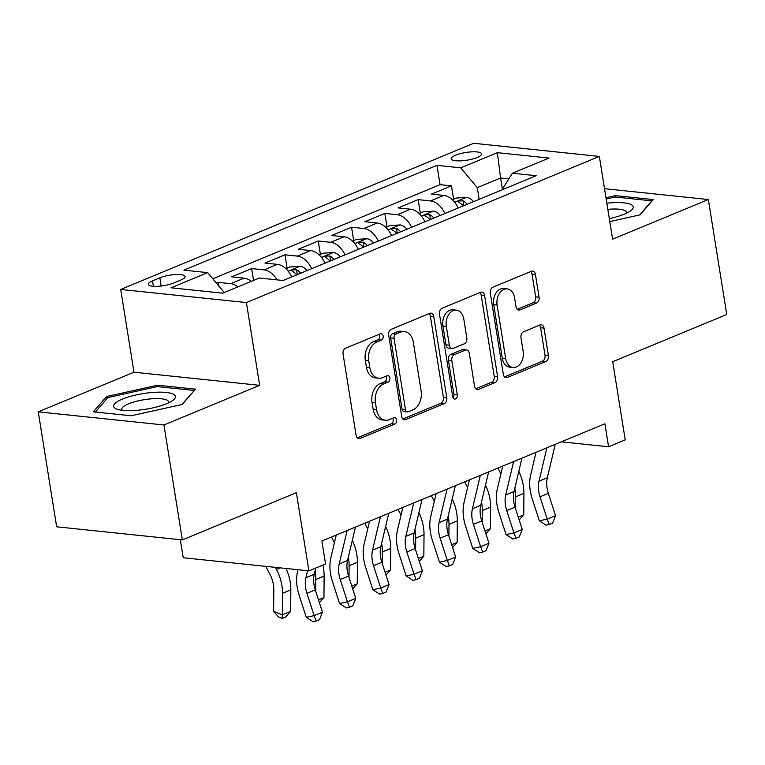 <?xml version="1.0" encoding="UTF-8"?>
<svg xmlns="http://www.w3.org/2000/svg" width="765" height="765" viewBox="0 0 765 765"><rect width="100%" height="100%" fill="white"/><g stroke="black" fill="none" stroke-linecap="round" stroke-linejoin="round"><path stroke-width="1.15" d="M383.141 336.026A3.309 2.333 96 0 0 381.19 333.683A3.309 2.333 96 0 0 380.348 333.808L345.617 348.19A4.724 3.328 96 0 0 343.074 354.061L356.088 435.295A4.724 3.328 96 0 0 358.861 438.641A4.724 3.328 96 0 0 360.076 438.45L394.807 424.078A3.309 2.333 96 0 0 396.586 419.966A3.309 2.333 96 0 0 394.644 417.623A3.309 2.333 96 0 0 393.793 417.757L389.299 419.622A15.118 10.653 96 0 1 385.417 420.215A15.118 10.653 96 0 1 376.523 409.505L375.443 402.734A15.118 10.653 96 0 1 383.59 383.963L388.075 382.098A3.309 2.333 96 0 0 389.863 377.996A3.309 2.333 96 0 0 387.912 375.653A3.309 2.333 96 0 0 387.071 375.787L382.577 377.642A15.118 10.653 96 0 1 378.694 378.235A15.118 10.653 96 0 1 369.801 367.535L368.72 360.764A15.118 10.653 96 0 1 376.858 341.993L381.353 340.129A3.309 2.333 96 0 0 383.141 336.026M378.694 378.235L375.29 377.881A15.118 10.653 96 0 1 366.406 367.181L365.316 360.411A15.118 10.653 96 0 1 373.463 341.639L377.958 339.775A3.309 2.333 96 0 0 379.736 335.663A3.309 2.333 96 0 0 379.22 334.276M357.284 437.848L391.403 423.724A3.309 2.333 96 0 0 393.191 419.612A3.309 2.333 96 0 0 392.665 418.216M385.417 420.215L382.012 419.861A15.118 10.653 96 0 1 373.129 409.151L372.039 402.38A15.118 10.653 96 0 1 380.186 383.609L384.68 381.745A3.309 2.333 96 0 0 386.468 377.642A3.309 2.333 96 0 0 385.943 376.246M455.519 155.209A15.405 3.902 -9.1 0 0 451.178 158.776A15.405 3.902 -9.1 0 0 460.922 160.841A15.405 3.902 -9.1 0 0 477.264 157.475A15.405 3.902 -9.1 0 0 481.596 153.908A15.405 3.902 -9.1 0 0 471.862 151.843A15.405 3.902 -9.1 0 0 455.519 155.209M536.514 303.064A4.724 3.328 96 0 0 539.067 297.203L535.414 274.406A4.724 3.328 96 0 0 532.631 271.059A4.724 3.328 96 0 0 531.417 271.25L492.851 287.219A4.724 3.328 96 0 0 490.308 293.081L503.322 374.324A4.724 3.328 96 0 0 506.095 377.671A4.724 3.328 96 0 0 507.31 377.48L545.875 361.51A4.724 3.328 96 0 0 548.428 355.649L544.011 328.118A4.724 3.328 96 0 0 541.238 324.771A4.724 3.328 96 0 0 540.023 324.953L523.518 331.79A4.724 3.328 96 0 0 520.975 337.661L523.164 351.307A12.642 8.903 96 0 1 513.105 367.496A12.642 8.903 96 0 1 505.675 358.555L497.107 305.072A12.642 8.903 96 0 1 507.166 288.883A12.642 8.903 96 0 1 514.596 297.824L516.021 306.746A4.724 3.328 96 0 0 518.804 310.083A4.724 3.328 96 0 0 520.009 309.901L536.514 303.064L533.119 302.711A4.724 3.328 96 0 0 535.663 296.849L532.019 274.052A4.724 3.328 96 0 0 530.814 271.499M163.94 424.977L259.67 385.33L133.98 372.211L38.25 411.847L163.94 424.977L182.347 539.918L296.39 492.698L308.907 570.862L325.555 563.968L321.874 540.979L604.895 423.781L608.577 446.77L625.225 439.875L612.708 361.711L726.75 314.482L708.342 199.531L604.522 188.697M259.67 385.33L246.407 302.567L599.349 156.414L612.612 239.177L708.342 199.531M433.765 316.5A4.724 3.328 96 0 0 430.991 313.153A4.724 3.328 96 0 0 429.777 313.344L391.211 329.313A4.724 3.328 96 0 0 388.668 335.175L401.682 416.418A4.724 3.328 96 0 0 404.455 419.765A4.724 3.328 96 0 0 405.67 419.574L444.236 403.604A4.724 3.328 96 0 0 446.779 397.733L433.765 316.5L430.37 316.146A4.724 3.328 96 0 0 429.175 313.593M442.036 308.266L480.602 292.297A4.724 3.328 96 0 1 481.816 292.106A4.724 3.328 96 0 1 484.589 295.453L497.604 376.696A4.724 3.328 96 0 1 495.06 382.557L478.555 389.395A4.724 3.328 96 0 1 477.341 389.576A4.724 3.328 96 0 1 474.558 386.229L469.28 353.287A4.724 3.328 96 0 0 466.507 349.94A4.724 3.328 96 0 0 465.292 350.131L454.343 354.664A4.724 3.328 96 0 0 451.799 360.525L457.288 394.826A3.309 2.333 96 0 1 454.659 399.062A3.309 2.333 96 0 1 452.717 396.719L439.493 314.128A4.724 3.328 96 0 1 442.036 308.266M182.347 539.918L56.658 526.798L38.25 411.847M453.588 199.263L451.446 185.857L431.46 194.128L443.863 195.419L430.542 200.937A19.249 12.766 67.5 0 1 444.876 213.512M420.291 213.053L418.149 199.646L398.163 207.917L410.566 209.208L397.245 214.726A19.249 12.766 67.5 0 1 411.58 227.301M386.994 226.842L384.852 213.435L364.867 221.707L377.269 222.998L363.949 228.515A19.249 12.766 67.5 0 1 378.283 241.09M353.698 240.631L351.556 227.224L331.57 235.496L343.973 236.787L330.652 242.304A19.249 12.766 67.5 0 1 344.986 254.879M320.401 254.42L318.259 241.013L298.274 249.285L310.676 250.576L297.356 256.093A19.249 12.766 67.5 0 1 311.69 268.668M287.105 268.209L284.963 254.793L264.977 263.074L277.379 264.365L264.059 269.882A19.249 12.766 67.5 0 1 277.054 279.866M253.559 280.411L251.666 268.582L231.68 276.853L244.083 278.154A19.249 12.766 67.5 0 1 251.293 281.348M173.588 283.05L180.913 280.019A14.918 3.777 -9.1 0 0 185.12 276.557A14.918 3.777 -9.1 0 0 175.682 274.559A14.918 3.777 -9.1 0 0 159.856 277.819L152.531 280.851A14.918 3.777 -9.1 0 0 148.324 284.312A14.918 3.777 -9.1 0 0 157.762 286.311A14.918 3.777 -9.1 0 0 173.588 283.05M246.407 302.567L120.717 289.447L473.669 143.294L599.349 156.414M451.446 185.857L440.066 184.671L436.968 165.355L183.916 270.15L207.697 272.627L224.241 292.546M436.968 165.355L460.75 167.841L497.374 152.675L549.012 158.059L512.378 173.225L536.16 175.711L283.107 280.506L259.325 278.02L222.701 293.186L171.064 287.793L207.697 272.627M218.972 286.139L218.369 282.371L230.762 283.672A19.249 12.766 67.5 0 1 237.982 286.856M251.666 268.582L264.059 269.882M284.963 254.793L297.356 256.093M318.259 241.013L330.652 242.304M351.556 227.224L363.949 228.515M384.852 213.435L397.245 214.726M418.149 199.646L430.542 200.937M440.066 184.671L212.823 278.766M218.369 282.371L216.476 283.155M502.385 189.185L500.587 177.996L477.284 187.645L479.148 199.321M224.231 292.44L222.481 293.167M180.339 539.707L183.227 557.742L308.907 570.862M133.98 372.211L120.717 289.447M561.3 441.835L608.577 446.77M508.849 178.857L500.587 177.996L497.374 152.675M291.714 276.94A19.249 12.766 -112.5 0 0 277.379 264.365M325.01 263.15A19.249 12.766 -112.5 0 0 310.676 250.576M358.307 249.361A19.249 12.766 -112.5 0 0 343.973 236.787M391.603 235.572A19.249 12.766 -112.5 0 0 377.269 222.998M424.9 221.783A19.249 12.766 -112.5 0 0 410.566 209.208M512.378 173.225L501.945 189.883M458.197 207.994A19.249 12.766 -112.5 0 0 443.863 195.419M477.284 187.645L460.75 167.841M182.233 404.436L195.438 389.156L157.58 385.206L106.526 396.538L93.32 411.819L131.178 415.768L182.233 404.436M609.791 221.563L640.056 214.85L653.262 199.569L615.414 195.62L605.966 197.714M106.88 398.708L106.526 396.538M157.82 386.65L157.58 385.206M615.643 197.064L615.414 195.62M402.878 418.971L440.841 403.251A4.724 3.328 96 0 0 443.384 397.379L430.37 316.146M395.821 334.142A3.309 2.333 96 0 0 394.032 338.245L405.46 409.552A3.309 2.333 96 0 0 407.401 411.895A3.309 2.333 96 0 0 408.252 411.771L412.995 409.801A15.118 10.653 96 0 0 421.132 391.03L413.33 342.29A15.118 10.653 96 0 0 404.436 331.58A15.118 10.653 96 0 0 400.554 332.173L395.821 334.142L392.426 333.789A3.309 2.333 96 0 0 390.638 337.891L394.032 338.245M407.401 411.895L404.006 411.541A3.309 2.333 96 0 1 402.065 409.199L390.638 337.891M404.436 331.58L401.042 331.226A15.118 10.653 96 0 0 397.159 331.819L400.554 332.173M392.426 333.789L397.159 331.819M475.763 388.792L491.656 382.204A4.724 3.328 96 0 0 494.209 376.342L481.195 295.099A4.724 3.328 96 0 0 479.99 292.546M466.507 349.94L463.112 349.586A4.724 3.328 96 0 0 461.897 349.777L450.948 354.31A4.724 3.328 96 0 0 448.405 360.172L453.894 394.472L457.288 394.826M453.071 397.838A3.309 2.333 96 0 0 453.894 394.472M463.81 319.101A12.642 8.903 96 0 0 456.38 310.15A12.642 8.903 96 0 0 446.32 326.339L449.342 345.187A4.724 3.328 96 0 0 452.115 348.524A4.724 3.328 96 0 0 453.329 348.343L464.279 343.81A4.724 3.328 96 0 0 466.822 337.939L463.81 319.101M456.38 310.15L452.985 309.796A12.642 8.903 96 0 0 442.925 325.986L446.32 326.339M452.115 348.524L448.72 348.171A4.724 3.328 96 0 1 445.947 344.824L442.925 325.986M517.216 309.299L533.119 302.711M507.166 288.883L503.762 288.52A12.642 8.903 96 0 0 493.712 304.719L497.107 305.072M513.105 367.496L509.71 367.143A12.642 8.903 96 0 1 502.28 358.192L493.712 304.719M504.518 376.877L542.481 361.157A4.724 3.328 96 0 0 545.024 355.295L540.616 327.764A4.724 3.328 96 0 0 539.421 325.211M265.799 566.358L269.777 573.941A24.069 15.95 67.5 0 1 273.822 589.872L273.641 611.398L282.333 614.821L282.514 593.296A36.098 23.935 -112.5 0 0 276.452 569.39L275.381 567.362M282.18 618.483L282.333 614.821L290.652 611.378L285.508 617.106L282.18 618.483L278.699 617.116L273.641 611.398M290.652 611.378L290.834 589.844A36.098 23.935 -112.5 0 0 286.024 568.471M315.725 568.041L314.252 574.266A24.069 15.95 -112.5 0 0 315.266 589.882L322.467 612.182L314.147 615.634L316.194 621.037L313.048 621.706L306.268 617.317L299.077 595.017A36.098 23.935 67.5 0 1 297.556 571.598L297.996 569.724M307.587 570.728L305.933 577.709A24.069 15.95 -112.5 0 0 306.947 593.334L314.147 615.634L306.268 617.317M322.467 612.182L319.521 619.65L316.194 621.037M322.151 540.865L321.979 541.601M122.448 399.101A31.288 7.918 -9.1 0 0 117.552 409.361A31.288 7.918 -9.1 0 0 166.607 403.71A31.288 7.918 -9.1 0 0 172.632 400.535A31.288 7.918 -9.1 0 0 162.056 392.177A31.288 7.918 -9.1 0 0 122.448 399.101M168.405 402.926A23.686 5.996 -9.1 0 0 168.587 401.855A23.686 5.996 -9.1 0 0 153.602 398.68A23.686 5.996 -9.1 0 0 128.482 403.853A23.686 5.996 -9.1 0 0 121.807 409.342A23.686 5.996 -9.1 0 0 122.324 410.308M194.052 390.762L181.812 404.532M95.367 412.029L107.855 397.58L157.322 386.602L193.994 390.427M609.313 218.589A31.288 7.918 -9.1 0 0 630.465 210.949A31.288 7.918 -9.1 0 0 632.139 205.211A31.288 7.918 -9.1 0 0 606.846 203.213M626.229 213.339A23.686 5.996 -9.1 0 0 626.42 212.259A23.686 5.996 -9.1 0 0 625.579 211.006A23.686 5.996 -9.1 0 0 607.831 209.352M606.176 199.005L615.156 197.016L651.828 200.841L639.636 214.946M315.706 591.259L315.811 579.507A36.098 23.935 -112.5 0 0 315.046 570.91M318.489 599.846L323.949 597.589L324.13 576.055A36.098 23.935 -112.5 0 0 322.878 565.077M323.949 597.589L319.397 602.657M285.919 268.697L290.098 266.966L300.224 266.297A12.756 8.453 67.5 0 1 307.052 270.59M300.722 273.21A12.756 8.453 -112.5 0 0 296.533 269.749L292.211 269.921L291.608 270.561L292.536 271.403A12.756 8.453 67.5 0 1 296.734 274.865M349.012 577.47L349.108 565.718A36.098 23.935 -112.5 0 0 348.343 557.121M351.785 586.067L357.245 583.8L357.427 562.265A36.098 23.935 -112.5 0 0 352.33 540.281M331.455 537.011L334.429 542.662M357.245 583.8L352.694 588.878M319.215 254.908L323.394 253.177L333.521 252.507A12.756 8.453 67.5 0 1 340.349 256.801M334.018 259.421A12.756 8.453 -112.5 0 0 329.83 255.959L325.507 256.132L324.905 256.772L325.833 257.614A12.756 8.453 67.5 0 1 330.031 261.075M382.309 563.681L382.404 551.928A36.098 23.935 -112.5 0 0 381.639 543.332M385.082 572.277L390.542 570.011L390.724 548.476A36.098 23.935 -112.5 0 0 385.627 526.492M364.752 523.222L367.726 528.873M390.542 570.011L385.99 575.089M352.512 241.118L356.691 239.388L366.818 238.718A12.756 8.453 67.5 0 1 373.645 243.012M367.315 245.632A12.756 8.453 -112.5 0 0 363.126 242.17L358.804 242.342L358.202 242.983L359.129 243.825A12.756 8.453 67.5 0 1 363.327 247.286M415.605 549.892L415.701 538.139A36.098 23.935 -112.5 0 0 414.936 529.543M418.378 558.488L423.839 556.222L424.02 534.697A36.098 23.935 -112.5 0 0 418.924 512.703M398.049 509.433L401.023 515.084M423.839 556.222L419.287 561.3M355.448 527.075L347.549 560.477A24.069 15.95 -112.5 0 0 348.563 576.093L355.763 598.393L347.444 601.845L349.49 607.247L346.344 607.917L339.564 603.528L332.373 581.228A36.098 23.935 67.5 0 1 330.853 557.809L336.237 535.031M347.119 530.528L339.23 563.929A24.069 15.95 -112.5 0 0 340.243 579.545L347.444 601.845L339.564 603.528M355.763 598.393L352.818 605.87L349.49 607.247M388.744 513.286L380.846 546.688A24.069 15.95 -112.5 0 0 381.859 562.304L389.06 584.603L380.741 588.056L382.787 593.458L379.641 594.137L372.861 589.748L365.67 567.448A36.098 23.935 67.5 0 1 364.15 544.02L369.533 521.242M380.415 516.738L372.526 550.14A24.069 15.95 -112.5 0 0 373.54 565.756L380.741 588.056L372.861 589.748M389.06 584.603L386.115 592.081L382.787 593.458M422.041 499.497L414.142 532.899A24.069 15.95 -112.5 0 0 415.156 548.524L422.357 570.814L414.037 574.266L416.084 579.669L412.937 580.348L406.158 575.959L398.967 553.659A36.098 23.935 67.5 0 1 397.446 530.231L402.83 507.453M413.712 502.949L405.823 536.351A24.069 15.95 -112.5 0 0 406.837 551.967L414.037 574.266L406.158 575.959M422.357 570.814L419.411 578.292L416.084 579.669M455.338 485.708L447.439 519.11A24.069 15.95 -112.5 0 0 448.453 534.735L455.653 557.035L447.334 560.477L449.38 565.88L446.234 566.559L439.454 562.17L432.263 539.87A36.098 23.935 67.5 0 1 430.743 516.442L436.127 493.674M447.009 489.16L439.12 522.562A24.069 15.95 -112.5 0 0 440.133 538.178L447.334 560.477L439.454 562.17M455.653 557.035L452.708 564.503L449.38 565.88M385.809 227.329L389.987 225.599L400.114 224.929A12.756 8.453 67.5 0 1 406.942 229.223M400.611 231.843A12.756 8.453 -112.5 0 0 396.423 228.381L392.101 228.553L391.498 229.194L392.426 230.036A12.756 8.453 67.5 0 1 396.624 233.497M448.902 536.102L448.998 524.35A36.098 23.935 -112.5 0 0 448.233 515.753M451.675 544.699L457.135 542.433L457.317 520.908A36.098 23.935 -112.5 0 0 452.22 498.914M431.345 495.644L434.319 501.295M457.135 542.433L452.584 547.51M488.634 471.928L480.736 505.321A24.069 15.95 -112.5 0 0 481.749 520.946L488.95 543.246L480.63 546.688L482.677 552.091L479.531 552.77L472.751 548.381L465.56 526.081A36.098 23.935 67.5 0 1 464.039 502.653L469.423 479.885M480.305 475.371L472.416 508.773A24.069 15.95 -112.5 0 0 473.43 524.388L480.63 546.688L472.751 548.381M488.95 543.246L486.005 550.714L482.677 552.091M419.105 213.54L423.284 211.809L433.411 211.15A12.756 8.453 67.5 0 1 440.238 215.434M433.908 218.054A12.756 8.453 -112.5 0 0 429.72 214.602L425.397 214.764L424.795 215.405L425.723 216.256A12.756 8.453 67.5 0 1 429.92 219.708M482.199 522.313L482.294 510.561A36.098 23.935 -112.5 0 0 481.529 501.974M484.972 530.91L490.442 528.644L490.614 507.119A36.098 23.935 -112.5 0 0 485.517 485.125M464.642 481.854L467.616 487.515M490.442 528.644L485.88 533.721M521.931 458.139L514.032 491.541A24.069 15.95 -112.5 0 0 515.046 507.157L522.246 529.457L513.927 532.899L515.973 538.302L512.827 538.981L506.048 534.592L498.856 512.292A36.098 23.935 67.5 0 1 497.336 488.864L502.72 466.095M513.602 461.582L505.713 494.984A24.069 15.95 -112.5 0 0 506.726 510.599L513.927 532.899L506.048 534.592M522.246 529.457L519.301 536.925L515.973 538.302M452.402 199.761L456.581 198.02L466.707 197.36A12.756 8.453 67.5 0 1 473.535 201.644M467.205 204.265A12.756 8.453 -112.5 0 0 463.016 200.812L458.694 200.975L458.092 201.616L459.019 202.467A12.756 8.453 67.5 0 1 463.217 205.919M515.495 508.524L515.591 496.772A36.098 23.935 -112.5 0 0 514.826 488.185M518.268 517.121L523.738 514.855L523.91 493.329A36.098 23.935 -112.5 0 0 518.813 471.336M497.939 468.075L500.912 473.726M523.738 514.855L519.177 519.932M555.227 444.35L547.329 477.752A24.069 15.95 -112.5 0 0 548.342 493.368L555.543 515.667L547.224 519.11L549.27 524.513L546.124 525.192L539.344 520.802L532.153 498.503A36.098 23.935 67.5 0 1 530.633 475.075L536.016 452.306M546.899 447.793L539.009 481.195A24.069 15.95 -112.5 0 0 540.023 496.81L547.224 519.11L539.344 520.802M555.543 515.667L552.598 523.136L549.27 524.513M244.083 278.154L230.762 283.672M153.402 286.282L152.531 280.851M161.166 286.024L159.856 277.819M373.463 341.639L376.858 341.993M365.316 360.411L368.72 360.764M366.406 367.181L369.801 367.535M384.68 381.745L388.075 382.098M380.186 383.609L383.59 383.963M372.039 402.38L375.443 402.734M373.129 409.151L376.523 409.505M391.403 423.724L394.807 424.078M357.714 438.211L360.076 438.45M377.958 339.775L381.353 340.129M443.384 397.379L446.779 397.733M440.841 403.251L444.236 403.604M403.308 419.325L405.67 419.574M402.065 409.199L405.46 409.552M481.195 295.099L484.589 295.453M494.209 376.342L497.604 376.696M491.656 382.204L495.06 382.557M476.193 389.146L478.555 389.395M461.897 349.777L465.292 350.131M450.948 354.31L454.343 354.664M448.405 360.172L451.799 360.525M445.947 344.824L449.342 345.187M517.647 309.653L520.009 309.901M502.28 358.192L505.675 358.555M540.616 327.764L544.011 328.118M545.024 355.295L548.428 355.649M542.481 361.157L545.875 361.51M504.948 377.241L507.31 377.48M532.019 274.052L535.414 274.406M535.663 296.849L539.067 297.203M282.514 593.296L290.834 589.844M276.452 569.39L280.143 567.86M314.252 574.266L305.933 577.709M315.266 589.882L306.947 593.334M315.811 579.507L324.13 576.055M299.966 266.316L288.204 271.183M349.108 565.718L357.427 562.265M297.317 274.616L296.533 269.749M333.263 252.526L321.501 257.394M382.404 551.928L390.724 548.476M330.614 260.827L329.83 255.959M366.559 238.737L354.797 243.605M415.701 538.139L424.02 534.697M363.911 247.038L363.126 242.17M347.549 560.477L339.23 563.929M348.563 576.093L340.243 579.545M380.846 546.688L372.526 550.14M381.859 562.304L373.54 565.756M414.142 532.899L405.823 536.351M415.156 548.524L406.837 551.967M447.439 519.11L439.12 522.562M448.453 534.735L440.133 538.178M399.856 224.948L388.094 229.825M448.998 524.35L457.317 520.908M397.207 233.249L396.423 228.381M480.736 505.321L472.416 508.773M481.749 520.946L473.43 524.388M433.153 211.159L421.391 216.036M482.294 510.561L490.614 507.119M430.504 219.469L429.72 214.602M514.032 491.541L505.713 494.984M515.046 507.157L506.726 510.599M466.449 197.37L454.687 202.247M515.591 496.772L523.91 493.329M463.8 205.68L463.016 200.812M547.329 477.752L539.009 481.195M548.342 493.368L540.023 496.81"/></g></svg>
